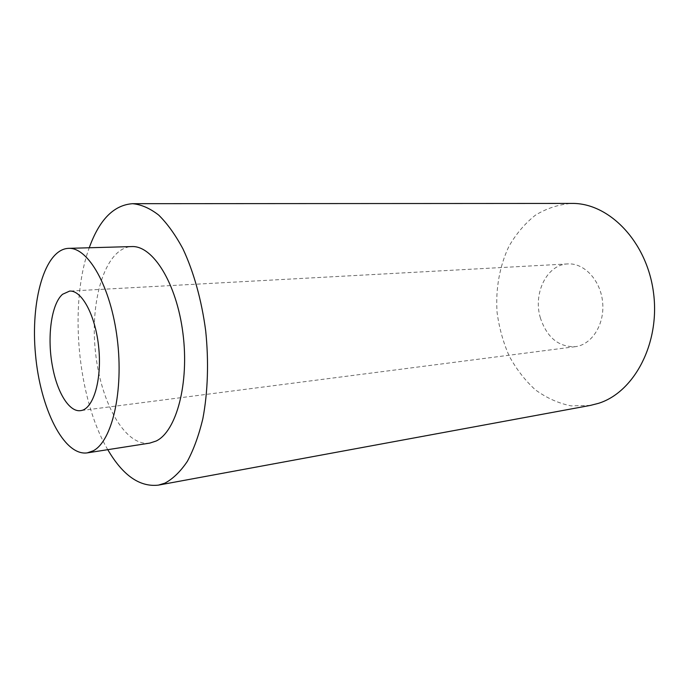 <?xml version="1.0" encoding="UTF-8"?>
<svg xmlns="http://www.w3.org/2000/svg" width="689" height="689" viewBox="0 0 689 689"><rect width="100%" height="100%" fill="white"/><g stroke="black" fill="none" stroke-linecap="round" stroke-linejoin="round"><path stroke-width="0.52" stroke-dasharray="3.44 2.58" d="M540.434 318.103C532.769 293.626 546.782 264.455 567.745 263.921C584.238 262.767 600.73 280.389 602.651 302.437C604.778 324.467 591.765 344.793 575.341 346.67C558.71 347.17 547.075 337.644 540.434 318.103M590.37 405.408L571.095 405.881C558.348 403.272 546.429 397.915 535.353 389.81C525.027 380.371 516.294 369.097 509.171 355.98C503.116 342.123 499.077 327.508 497.053 312.134C495.512 288.941 499.577 266.066 508.938 246.343C516.095 233.898 524.915 223.512 535.413 215.175C546.687 208.311 558.822 204.392 571.827 203.427M107.777 449.676C77.375 398.173 68.719 303.935 89.243 247.764M149.754 443.113C124.408 446.782 99.681 400.567 95.168 349.03C90.216 297.519 106.123 247.584 131.711 246.576M567.745 263.921L69.615 291.094M575.341 346.67L80.587 410.635"/><path stroke-width="1.03" d="M89.243 247.764C99.337 219.705 113.788 205.012 132.581 203.686L571.827 203.427C608.723 202.738 646.678 241.167 653.43 292.136C660.501 343.044 634.199 392.394 598.336 403.384L590.37 405.408L158.418 485.125C139.695 487.244 122.814 475.427 107.777 449.676M132.581 203.686C141.193 204.487 149.883 208.267 158.651 215.046C167.298 223.546 175.394 234.828 182.947 248.875C193.661 271.69 201.627 300.154 205.684 330.798C208.879 361.639 207.854 392.196 202.867 418.593C198.871 435.276 193.704 449.521 187.356 461.346C180.492 471.543 172.999 478.821 164.895 483.153L158.418 485.125M68.487 248.35L131.711 246.576C152.76 245.301 176.591 282.998 182.921 333.166C189.441 383.273 176.41 431.503 156.136 441.029L149.754 443.113L87.262 452.88C63.621 456.23 40.203 407.948 35.501 354.499C30.394 301.102 44.63 249.358 68.487 248.35C88.097 247.075 110.826 286.46 117.251 338.85C123.865 391.197 112.066 441.27 93.204 450.813L87.262 452.88M62.561 294.281C51.141 304.073 46.826 338.023 52.614 367.116C57.359 392.799 69.374 412.349 80.587 410.635C92.972 409.473 101.886 381.026 98.837 348.686C95.943 316.337 82 289.991 69.615 291.094L62.561 294.281"/></g></svg>
